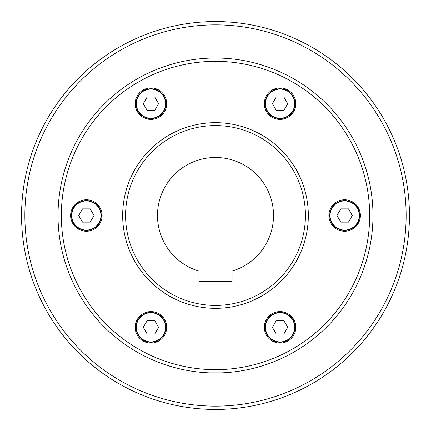 <?xml version="1.0" encoding="UTF-8"?>
<svg xmlns="http://www.w3.org/2000/svg" width="431" height="431" viewBox="0 0 431 431"><rect width="100%" height="100%" fill="white"/><g stroke="black" fill="none" stroke-linecap="round" stroke-linejoin="round"><path stroke-width="0.65" d="M215.5 308.332A92.832 92.832 0 0 0 308.332 215.5A92.832 92.832 0 0 0 215.5 122.668A92.832 92.832 0 0 0 122.668 215.5A92.832 92.832 0 0 0 215.5 308.332M215.5 305.428A89.928 89.928 0 0 0 305.428 215.5A89.928 89.928 0 0 0 215.5 125.572A89.928 89.928 0 0 0 125.572 215.5A89.928 89.928 0 0 0 215.5 305.428M58.018 215.5A157.482 157.482 0 0 0 215.5 372.982A157.482 157.482 0 0 0 372.982 215.5A157.482 157.482 0 0 0 215.5 58.018A157.482 157.482 0 0 0 58.018 215.5A157.482 157.482 0 0 1 215.5 58.018A157.482 157.482 0 0 1 372.982 215.5M209.283 372.858L221.717 372.858M21.55 215.5A193.95 193.95 0 0 0 215.5 409.45A193.95 193.95 0 0 0 409.45 215.5A193.95 193.95 0 0 0 215.5 21.55A193.95 193.95 0 0 0 21.55 215.5A193.95 193.95 0 0 1 215.5 21.55A193.95 193.95 0 0 1 409.45 215.5M273.518 215.5A58.018 58.018 0 0 1 232.077 271.099L232.077 281.642L198.923 281.642L198.923 271.099A58.018 58.018 0 0 1 215.5 157.482A58.018 58.018 0 0 1 273.518 215.5M272.193 313.698A15.748 15.748 0 0 1 293.705 319.457A15.748 15.748 0 0 1 287.94 340.969A15.748 15.748 0 0 1 266.428 335.21A15.748 15.748 0 0 1 272.193 313.698M292.988 319.872A14.918 14.918 0 0 0 272.607 314.414A14.918 14.918 0 0 0 267.145 334.795A14.918 14.918 0 0 0 287.525 340.253A14.918 14.918 0 0 0 292.988 319.872M328.885 215.5A15.748 15.748 0 0 1 344.633 199.752A15.748 15.748 0 0 1 360.381 215.5A15.748 15.748 0 0 1 344.633 231.248A15.748 15.748 0 0 1 328.885 215.5M344.633 200.582A14.918 14.918 0 0 0 329.715 215.5A14.918 14.918 0 0 0 344.633 230.418A14.918 14.918 0 0 0 359.551 215.5A14.918 14.918 0 0 0 344.633 200.582M272.193 117.302A15.748 15.748 0 0 1 266.428 95.79A15.748 15.748 0 0 1 287.94 90.031A15.748 15.748 0 0 1 293.705 111.543A15.748 15.748 0 0 1 272.193 117.302M267.145 96.205A14.918 14.918 0 0 0 272.607 116.585A14.918 14.918 0 0 0 292.988 111.128A14.918 14.918 0 0 0 287.525 90.747A14.918 14.918 0 0 0 267.145 96.205M158.807 117.302A15.748 15.748 0 0 1 137.295 111.543A15.748 15.748 0 0 1 143.06 90.031A15.748 15.748 0 0 1 164.572 95.79A15.748 15.748 0 0 1 158.807 117.302M138.012 111.128A14.918 14.918 0 0 0 158.392 116.585A14.918 14.918 0 0 0 163.855 96.205A14.918 14.918 0 0 0 143.475 90.747A14.918 14.918 0 0 0 138.012 111.128M102.115 215.5A15.748 15.748 0 0 1 86.367 231.248A15.748 15.748 0 0 1 70.619 215.5A15.748 15.748 0 0 1 86.367 199.752A15.748 15.748 0 0 1 102.115 215.5M86.367 230.418A14.918 14.918 0 0 0 101.285 215.5A14.918 14.918 0 0 0 86.367 200.582A14.918 14.918 0 0 0 71.449 215.5A14.918 14.918 0 0 0 86.367 230.418M158.807 313.698A15.748 15.748 0 0 1 164.572 335.21A15.748 15.748 0 0 1 143.06 340.969A15.748 15.748 0 0 1 137.295 319.457A15.748 15.748 0 0 1 158.807 313.698M163.855 334.795A14.918 14.918 0 0 0 158.392 314.414A14.918 14.918 0 0 0 138.012 319.872A14.918 14.918 0 0 0 143.475 340.253A14.918 14.918 0 0 0 163.855 334.795M143.275 327.334L147.106 333.966L154.761 333.966L158.592 327.334L154.761 320.702L147.106 320.702L143.275 327.334M82.536 208.868L78.711 215.5L82.536 222.132L90.192 222.132L94.023 215.5L90.192 208.868L82.536 208.868M154.761 97.034L147.106 97.034L143.275 103.666L147.106 110.298L154.761 110.298L158.592 103.666L154.761 97.034M287.725 103.666L283.894 97.034L276.239 97.034L272.408 103.666L276.239 110.298L283.894 110.298L287.725 103.666M348.463 222.132L352.289 215.5L348.463 208.868L340.808 208.868L336.977 215.5L340.808 222.132L348.463 222.132M276.239 333.966L283.894 333.966L287.725 327.334L283.894 320.702L276.239 320.702L272.408 327.334L276.239 333.966M215.5 369.663A154.163 154.163 0 0 0 369.663 215.5A154.163 154.163 0 0 0 215.5 61.337A154.163 154.163 0 0 0 61.337 215.5A154.163 154.163 0 0 0 215.5 369.663M215.5 406.137A190.637 190.637 0 0 0 406.137 215.5A190.637 190.637 0 0 0 215.5 24.863A190.637 190.637 0 0 0 24.863 215.5A190.637 190.637 0 0 0 215.5 406.137M272.607 314.414A14.918 14.918 0 0 0 267.145 334.795A14.918 14.918 0 0 0 287.525 340.253M292.703 320.039A14.589 14.589 0 0 0 272.775 314.7A14.589 14.589 0 0 0 267.435 334.628A14.589 14.589 0 0 0 287.358 339.967A14.589 14.589 0 0 0 292.703 320.039M329.715 215.5A14.918 14.918 0 0 0 344.633 230.418A14.918 14.918 0 0 0 359.551 215.5M344.633 200.911A14.589 14.589 0 0 0 330.049 215.5A14.589 14.589 0 0 0 344.633 230.089A14.589 14.589 0 0 0 359.222 215.5A14.589 14.589 0 0 0 344.633 200.911M272.607 116.585A14.918 14.918 0 0 0 292.988 111.128A14.918 14.918 0 0 0 287.525 90.747M267.435 96.372A14.589 14.589 0 0 0 272.775 116.3A14.589 14.589 0 0 0 292.703 110.961A14.589 14.589 0 0 0 287.358 91.033A14.589 14.589 0 0 0 267.435 96.372M158.392 116.585A14.918 14.918 0 0 0 163.855 96.205A14.918 14.918 0 0 0 143.475 90.747M138.297 110.961A14.589 14.589 0 0 0 158.225 116.3A14.589 14.589 0 0 0 163.565 96.372A14.589 14.589 0 0 0 143.642 91.033A14.589 14.589 0 0 0 138.297 110.961M101.285 215.5A14.918 14.918 0 0 0 86.367 200.582A14.918 14.918 0 0 0 71.449 215.5M86.367 230.089A14.589 14.589 0 0 0 100.951 215.5A14.589 14.589 0 0 0 86.367 200.911A14.589 14.589 0 0 0 71.778 215.5A14.589 14.589 0 0 0 86.367 230.089M158.392 314.414A14.918 14.918 0 0 0 138.012 319.872A14.918 14.918 0 0 0 143.475 340.253M163.565 334.628A14.589 14.589 0 0 0 158.225 314.7A14.589 14.589 0 0 0 138.297 320.039A14.589 14.589 0 0 0 143.642 339.967A14.589 14.589 0 0 0 163.565 334.628"/></g></svg>
